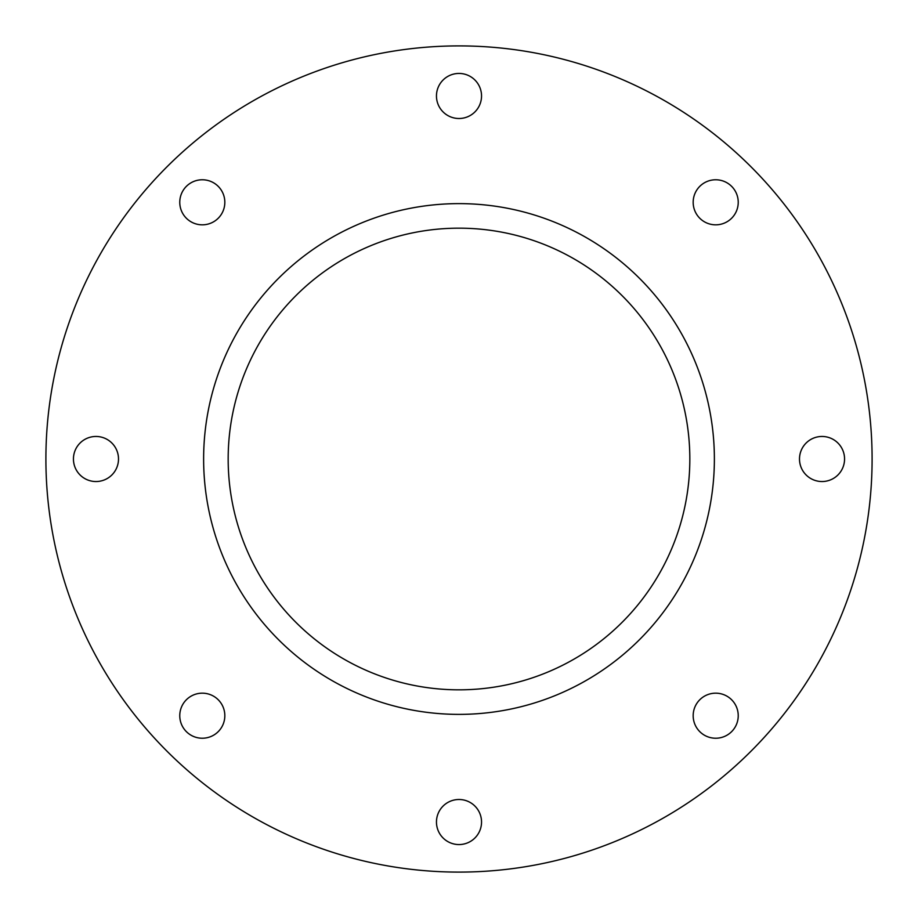 <?xml version="1.0" encoding="UTF-8"?>
<svg xmlns="http://www.w3.org/2000/svg" width="918" height="918" viewBox="0 0 918 918"><rect width="100%" height="100%" fill="white"/><g stroke="black" fill="none" stroke-linecap="round" stroke-linejoin="round"><path stroke-width="1.38" d="M731.635 186.365A22.537 22.537 0 0 1 731.635 218.232A22.537 22.537 0 0 1 699.768 218.232A22.537 22.537 0 0 1 699.768 186.365A22.537 22.537 0 0 1 731.635 186.365M459 73.44A22.537 22.537 0 0 1 481.537 95.977A22.537 22.537 0 0 1 459 118.502A22.537 22.537 0 0 1 436.463 95.977A22.537 22.537 0 0 1 459 73.44M186.365 186.365A22.537 22.537 0 0 1 218.232 186.365A22.537 22.537 0 0 1 218.232 218.232A22.537 22.537 0 0 1 186.365 218.232A22.537 22.537 0 0 1 186.365 186.365M73.44 459A22.537 22.537 0 0 1 95.977 436.463A22.537 22.537 0 0 1 118.502 459A22.537 22.537 0 0 1 95.977 481.537A22.537 22.537 0 0 1 73.44 459M186.365 731.635A22.537 22.537 0 0 1 186.365 699.768A22.537 22.537 0 0 1 218.232 699.768A22.537 22.537 0 0 1 218.232 731.635A22.537 22.537 0 0 1 186.365 731.635M459 844.56A22.537 22.537 0 0 1 436.463 822.023A22.537 22.537 0 0 1 459 799.498A22.537 22.537 0 0 1 481.537 822.023A22.537 22.537 0 0 1 459 844.56M731.635 731.635A22.537 22.537 0 0 1 699.768 731.635A22.537 22.537 0 0 1 699.768 699.768A22.537 22.537 0 0 1 731.635 699.768A22.537 22.537 0 0 1 731.635 731.635M844.56 459A22.537 22.537 0 0 1 822.023 481.537A22.537 22.537 0 0 1 799.498 459A22.537 22.537 0 0 1 822.023 436.463A22.537 22.537 0 0 1 844.56 459M689.831 459A230.831 230.831 0 0 1 459 689.831A230.831 230.831 0 0 1 228.169 459A230.831 230.831 0 0 1 459 228.169A230.831 230.831 0 0 1 689.831 459M203.624 459A255.376 255.376 0 0 1 459 203.624A255.376 255.376 0 0 1 714.376 459A255.376 255.376 0 0 1 459 714.376A255.376 255.376 0 0 1 203.624 459M872.1 459A413.1 413.1 0 0 1 459 872.1A413.1 413.1 0 0 1 45.9 459A413.1 413.1 0 0 1 459 45.9A413.1 413.1 0 0 1 872.1 459"/></g></svg>
